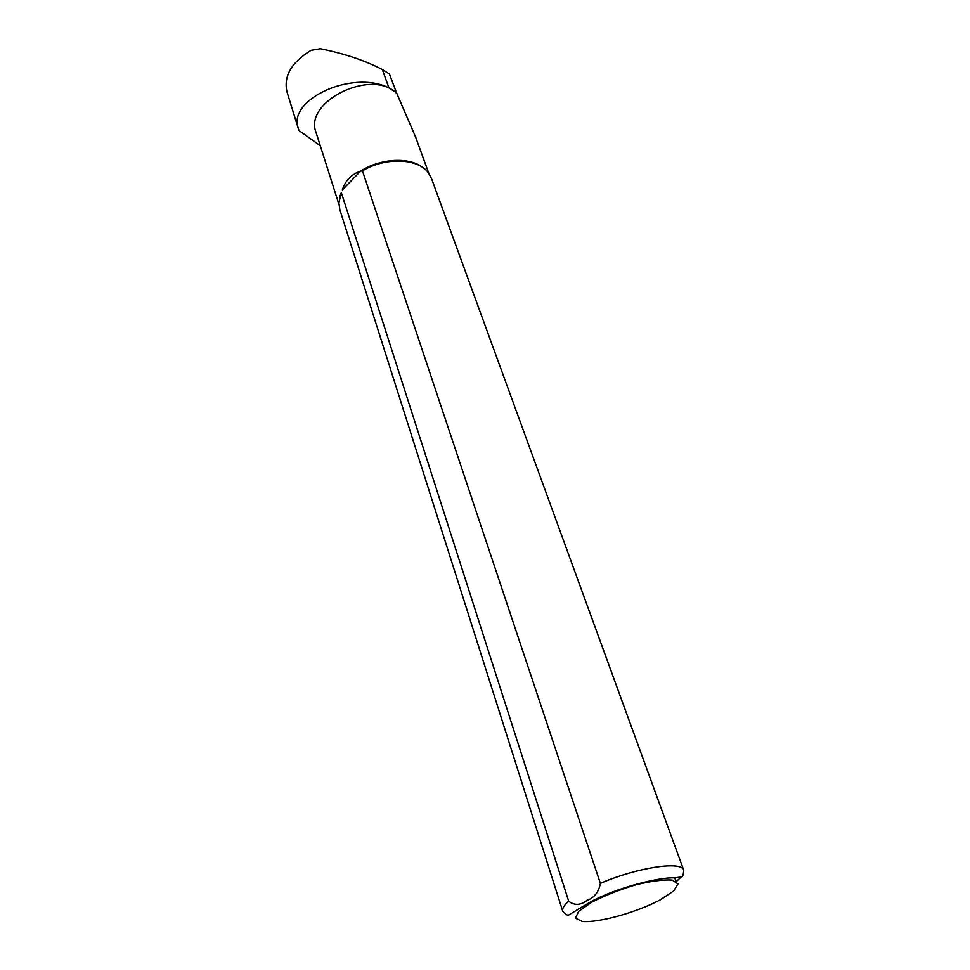 <?xml version="1.0" encoding="UTF-8"?>
<svg xmlns="http://www.w3.org/2000/svg" width="970" height="970" viewBox="0 0 970 970"><rect width="100%" height="100%" fill="white"/><g stroke="black" fill="none" stroke-linecap="round" stroke-linejoin="round"><path stroke-width="1.45" d="M415.463 136.685L396.5 92.732L388.958 87.943C352.559 69.282 286.599 99.716 298.445 128.889L299.027 130.562L320.27 145.706M287.12 92.405L287.023 92.089C283.361 76.303 291.364 62.383 311.043 50.331L320.294 48.718C344.435 53.593 365.12 60.54 382.338 69.549L389.406 73.975L396.5 92.732M683.717 870.138L431.517 178.529L428.231 172.624C417.791 158.146 385.272 156.982 362.44 170.865L600.369 883.379C598.72 892.097 594.27 897.759 587.032 900.354C580.606 905.362 574.495 905.653 568.711 901.227L341.307 192.606L338.87 202.875L339.876 209.835M341.307 192.606L339.985 196.122M675.932 881.245L674.72 877.874M423.041 167.737C409.849 156.776 380.519 158.207 360.561 171.169L362.44 170.865M396.366 93.132C371.413 68.118 303.513 101.729 316.038 132.429L316.123 132.696M342.349 189.914C345.308 180.578 351.382 174.321 360.561 171.169L342.349 189.914M568.711 901.227C563.994 905.313 562.006 908.647 562.733 911.23L339.791 209.569M591.688 902.221L578.654 911.327L575.465 918.178L582.376 921.5C599.327 922.822 636.017 912.588 660.17 899.93L673.556 891.042L677.981 883.937L672.246 880.081C663.395 879.487 651.173 881.087 635.592 884.882C619.345 889.805 604.71 895.589 591.688 902.221M676.126 881.803L681.752 876.443M562.733 911.23C566.128 914.855 568.25 916.032 569.087 914.734L590.269 902.064C616.011 887.744 659.927 876.904 674.647 877.886C682.637 876.528 682.928 878.42 683.765 870.26C682.225 860.669 637.072 867.41 600.369 883.379M382.338 69.549L388.958 87.943M316.038 132.429L338.882 204.221M415.366 136.394L428.861 173.472M287.023 92.089L298.445 128.889"/></g></svg>
